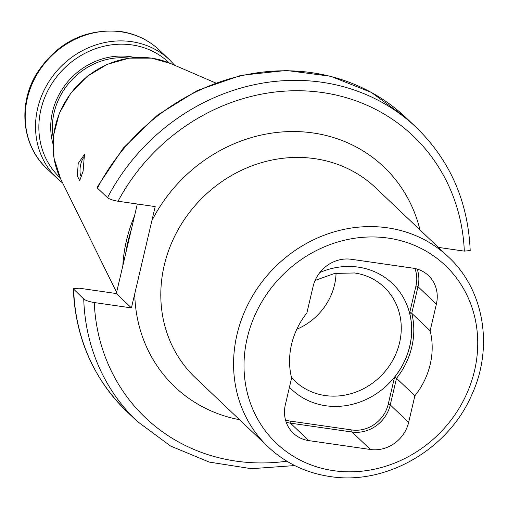 <?xml version="1.0" encoding="UTF-8"?>
<svg xmlns="http://www.w3.org/2000/svg" width="508" height="508" viewBox="0 0 508 508"><rect width="100%" height="100%" fill="white"/><g stroke="black" fill="none" stroke-linecap="round" stroke-linejoin="round"><path stroke-width="0.76" d="M134.506 216.014A145.904 132.556 133.5 0 0 122.822 265.824M78.207 163.392L84.449 154.502L83.109 171.228L79.718 180.594L77.356 176.041L78.207 163.392M296.812 329.216A59.607 54.159 133.5 0 0 336.074 273.19M137.319 204.019L116.319 293.541L79.146 288.182L73.279 288.773L83.737 299.002C85.738 300.52 89.243 301.701 94.259 302.546L131.426 307.899L134.728 293.84A151.727 137.846 133.5 0 0 239.547 419.722M97.428 188.119A202.648 184.106 133.5 0 1 406.317 117.996L371.297 92.38L330.549 76.244L286.353 70.46L241.129 75.317L197.333 90.513L157.34 115.208L123.311 148.044L97.092 187.255L97.428 188.119L107.499 197.688C109.493 199.212 113.005 200.393 118.021 201.238L155.188 206.591L134.728 293.84M107.499 197.688A202.648 184.106 -46.5 0 1 416.395 127.572C450.126 160.528 468.059 201.517 470.198 250.539L464.325 251.13L438.366 247.39M414.884 395.776A74.822 67.977 133.5 0 0 430.136 330.759L436.378 304.14A33.255 30.213 133.5 0 0 428.473 275.596A33.255 30.213 133.5 0 0 412.96 268.161L351.32 259.283A33.255 30.213 133.5 0 0 313.106 286.379L306.864 313.004A74.822 67.977 133.5 0 0 291.611 378.015L285.369 404.635A33.255 30.213 133.5 0 0 293.275 433.178A33.255 30.213 133.5 0 0 308.788 440.614L370.427 449.491A33.255 30.213 133.5 0 0 408.642 422.396L414.884 395.776L396.507 378.301L390.258 404.927A33.255 30.213 -46.5 0 1 352.044 432.022L290.411 423.139A33.255 30.213 -46.5 0 1 286.201 422.218M430.136 330.759L411.753 313.29A74.822 67.977 -46.5 0 1 396.507 378.301A1.664 0.375 -166.8 0 0 394.462 377.603L388.214 404.222A31.591 28.702 -46.5 0 1 351.911 429.965L290.278 421.088A31.591 28.702 -46.5 0 1 285.502 419.964M116.319 293.541L131.426 307.899M85.046 156.966A10.395 3.651 98.2 0 0 80.766 164.262A10.395 3.651 -81.8 0 0 81.509 177.019M159.315 50.089C148.482 39.941 135.56 33.738 120.542 31.49C84.995 28.365 56.991 42.462 36.532 73.781C17.767 104.534 21.984 145.764 46.761 168.497A81.68 74.206 -46.5 0 1 35.547 76.962A81.68 74.206 -46.5 0 1 121.202 31.833A81.68 74.206 -46.5 0 1 159.315 50.089L169.647 59.912A81.68 74.206 -46.5 0 0 131.54 41.656A81.68 74.206 133.5 0 0 45.885 86.785A81.68 74.206 133.5 0 0 57.093 178.321L62.738 183.128M60.122 177.794A79.216 71.971 133.5 0 1 48.768 88.919A79.216 71.971 133.5 0 1 131.966 44.92A79.216 71.971 -46.5 0 1 169.272 62.96M134.944 57.531A67.742 61.544 -46.5 0 0 130.34 56.686A67.742 61.544 133.5 0 0 52.959 143.783M129.184 58.134A66.51 60.427 133.5 0 0 53.27 137.998M170.371 63.424A83.966 76.283 -46.5 0 0 151.708 58.179A83.966 76.283 133.5 0 0 70.968 93.243A83.966 76.283 133.5 0 0 60.636 178.86L53.975 157.975L53.524 135.553L59.296 113.36L70.822 93.104L87.198 76.346L107.163 64.376L129.178 58.134L151.543 58.134L170.371 63.424L215.462 82.887M131.331 229.527A145.161 131.877 133.5 0 0 125.698 253.517M130.143 234.512A145.072 131.801 133.5 0 0 126.803 248.691M94.259 302.546A194.335 176.555 133.5 0 0 286.868 461.207M419.976 229.908A151.727 137.846 133.5 0 0 313.042 132.956A151.727 137.846 133.5 0 0 151.892 220.656M464.325 251.13A194.335 176.555 133.5 0 0 322.517 92.551A194.335 176.555 133.5 0 0 118.021 201.238M291.484 377.482L292.57 378.689A64.776 58.852 133.5 0 0 325.126 395.535A64.776 58.852 133.5 0 0 393.903 358.14A64.776 58.852 133.5 0 0 381.686 284.944C373.952 278.505 364.903 274.511 354.54 272.961L334.601 273.45L315.087 280.429M289.452 387.229A73.088 66.402 133.5 0 0 325.736 405.746A73.088 66.402 133.5 0 0 409.721 346.196A73.088 66.402 133.5 0 0 358.248 267.125A73.088 66.402 133.5 0 0 319.862 272.498M414.884 268.503A31.591 28.702 -46.5 0 1 415.95 285.966L409.708 312.591A1.664 1.511 133.5 0 0 409.708 313.334A73.158 66.465 -46.5 0 1 394.799 376.904A1.664 1.511 133.5 0 0 394.462 377.603M388.214 404.222A1.664 0.375 -166.8 0 1 390.258 404.927L408.642 422.396M409.708 313.334A1.664 0.603 165.9 0 1 411.753 313.29A1.664 0.375 -166.8 0 0 409.708 312.591M394.799 376.904L396.507 378.301M415.95 285.966A1.664 0.375 -166.8 0 1 417.995 286.664L411.753 313.29M417.163 269.088A33.255 30.213 -46.5 0 1 417.995 286.664L436.378 304.14M290.278 421.088A1.664 0.584 -81.8 0 0 290.411 423.139L308.788 440.614M351.911 429.965A1.664 0.584 -81.8 0 0 352.044 432.022L370.427 449.491M388.15 238.1A122.625 111.411 -46.5 0 1 474.516 370.757A122.625 111.411 -46.5 0 1 333.597 470.675A122.625 111.411 -46.5 0 1 247.231 338.017A122.625 111.411 -46.5 0 1 388.15 238.1M387.477 227.819A130.943 118.961 -46.5 0 1 448.57 257.092C484.162 289.979 493.687 347.288 471.888 394.57C448.551 449.358 385.978 485.629 329.895 476.51C305.949 472.916 285.369 463.048 268.141 446.9A130.943 118.961 -46.5 0 1 250.171 300.164A130.943 118.961 -46.5 0 1 387.477 227.819M268.141 446.9L195.37 377.73A130.943 118.961 133.5 0 1 177.4 230.994A130.943 118.961 133.5 0 1 314.712 158.648A130.943 118.961 -46.5 0 1 375.799 187.916L448.57 257.092M73.666 289.427A202.648 184.106 133.5 0 0 127.083 411.747L137.16 421.322A202.648 184.106 -46.5 0 1 83.737 299.002M46.761 168.497L57.093 178.321M174.739 65.31L169.647 59.912M60.636 178.86L116.599 292.348M137.16 421.322L170.574 446.037L209.315 462.102L251.416 468.706L294.748 465.563M73.279 288.773C75.419 337.801 93.351 378.79 127.083 411.747M406.317 117.996L416.395 127.572"/></g></svg>
